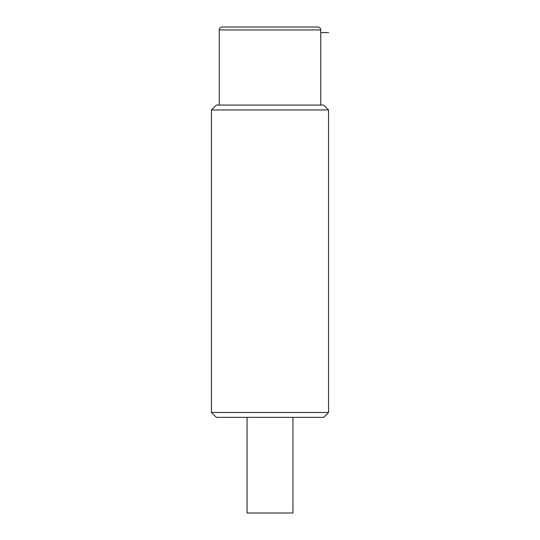 <?xml version="1.0" encoding="UTF-8"?>
<svg xmlns="http://www.w3.org/2000/svg" width="540" height="540" viewBox="0 0 540 540"><rect width="100%" height="100%" fill="white"/><g stroke="black" fill="none" stroke-linecap="round" stroke-linejoin="round"><path stroke-width="0.81" d="M216.324 417.359L323.676 417.359L328.556 412.479L211.444 412.479L216.324 417.359M211.444 109.951L216.324 105.071L323.676 105.071L328.556 109.951L211.444 109.951L211.444 412.479M320.747 105.071L219.254 105.071L219.254 29.93A2.929 2.929 0 0 1 222.183 27L317.817 27A2.929 2.929 0 0 1 320.747 29.93L320.747 105.071M292.937 417.359L292.937 513L247.064 513L247.064 417.359M320.747 32.609L328.556 32.609M295.758 27L270.628 27M219.254 29.93L320.747 29.93M328.556 109.951L328.556 412.479"/></g></svg>
